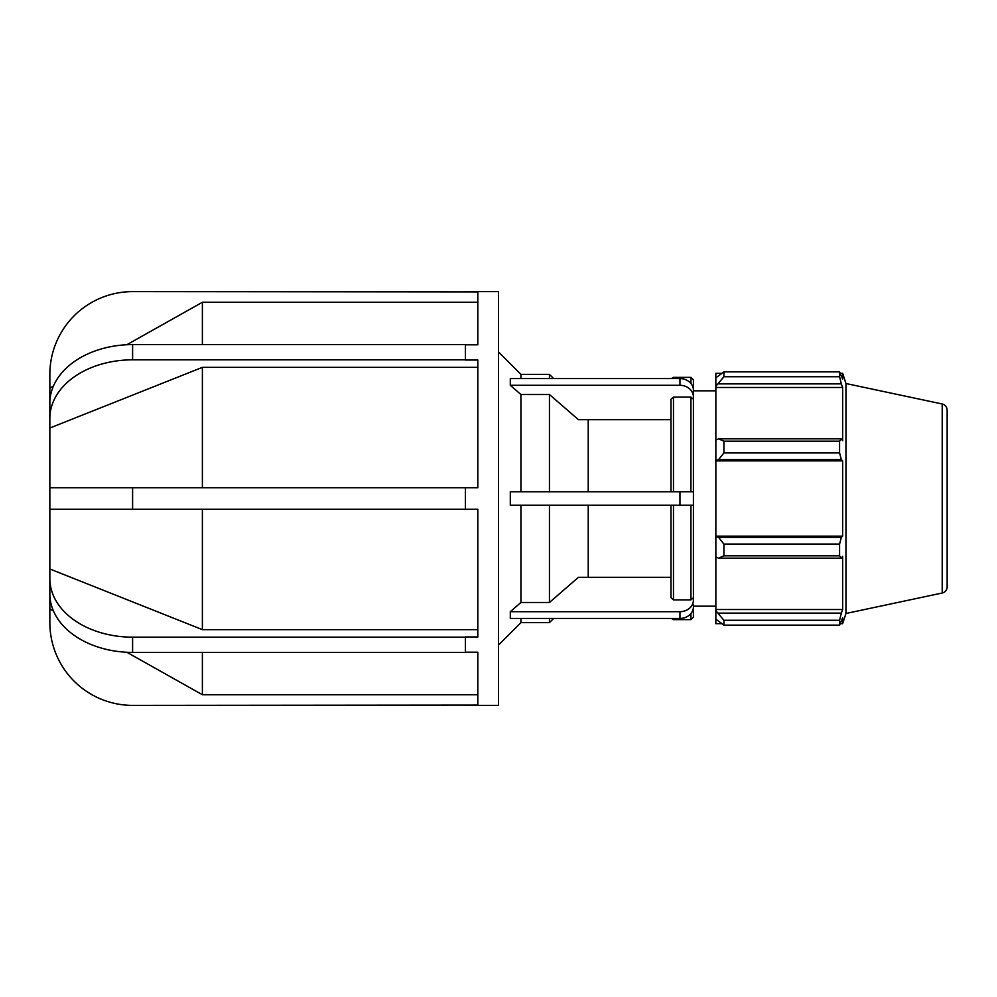 <?xml version="1.0" encoding="UTF-8"?>
<svg xmlns="http://www.w3.org/2000/svg" width="997" height="997" viewBox="0 0 997 997"><rect width="100%" height="100%" fill="white"/><g stroke="black" fill="none" stroke-linecap="round" stroke-linejoin="round"><path stroke-width="1.5" d="M679.954 385.303A13.46 11.652 0 0 1 693.413 396.956L693.413 390.226A13.46 11.652 180 0 0 679.954 378.573L679.954 385.303L510.302 385.303L510.302 378.573L679.954 378.573M693.413 390.226L693.413 408.795M670.981 399.286L673.474 397.118L670.981 399.286L670.981 491.77M693.413 600.044L693.413 505.23L693.413 600.044A13.46 11.652 180 0 1 679.954 611.697L679.954 618.427A13.46 11.652 0 0 0 693.413 606.774M679.954 618.427L510.302 618.427L510.302 611.697L679.954 611.697M690.921 505.23L690.921 599.882L693.413 597.714L690.921 599.882L673.474 599.882L670.981 597.714L673.474 599.882L673.474 505.23M670.981 577.3L578.459 577.3L549.447 602.475L520.933 602.475L510.302 611.697M510.302 385.303L520.933 394.525L549.447 394.525L578.459 419.7L670.981 419.7M693.413 491.77L679.954 491.77L679.954 505.23L693.413 505.23L693.413 399.286L690.921 397.118L673.474 397.118L673.474 491.77M693.413 399.286L693.413 396.956M679.954 505.23L510.302 505.23L510.302 491.77L679.954 491.77M520.933 394.525L520.933 491.77M498.5 351.941L520.933 374.373L520.933 378.573M520.933 618.427L520.933 622.627L498.5 645.059M520.933 505.23L520.933 602.475M549.447 505.23L549.447 602.475M549.447 618.427L549.447 622.627L520.933 622.627M520.933 374.373L549.447 374.373L549.447 378.573M549.447 394.525L549.447 491.77M690.921 613.529L690.921 619.635L693.413 617.143L693.413 604.444M693.413 392.556L693.413 379.857L690.921 377.365L690.921 383.471M670.981 505.23L670.981 597.714M465.4 344.8L477.812 344.8L477.812 291.909L132.601 291.623A82.751 82.751 0 0 0 49.85 374.373L49.85 487.732L477.812 487.732L477.812 360.029L465.4 360.029L465.4 344.601L132.601 344.601A82.751 58.511 0 0 0 49.85 403.112L49.85 418.341A82.751 58.511 180 0 1 132.601 359.83L132.601 344.601M202.391 509.268L202.391 629.643L49.85 568.975L49.85 593.888A82.751 58.511 180 0 0 132.601 652.399L465.4 652.399L465.4 636.971L477.812 636.971L477.812 509.268L49.85 509.268L49.85 622.627A82.751 82.751 0 0 0 132.601 705.378L477.812 705.091L477.812 652.2L465.4 652.2M465.4 509.268L465.4 487.732M202.391 629.643L477.812 629.643M49.85 578.659A82.751 58.511 0 0 0 132.601 637.17L465.4 637.17M465.4 359.83L132.601 359.83M126.806 652.25L202.391 694.735L477.812 694.735M49.85 608.93L53.452 610.962M49.85 509.268L49.85 487.732L49.85 509.268M477.812 367.357L202.391 367.357L49.85 428.025M477.812 302.265L202.391 302.265L126.806 344.75M53.452 386.038L49.85 388.07M202.391 302.265L202.391 344.601M202.391 367.357L202.391 487.732M202.391 652.399L202.391 694.735M465.4 291.623L498.5 291.623L498.5 705.378L465.4 705.378M588.23 505.23L588.23 577.3M588.23 419.7L588.23 491.77M721.579 623.673L715.846 623.673L715.846 619.162L723.922 625.144L723.922 620.271L715.846 610.725L715.846 619.162M715.846 610.725L715.846 556.924L718.538 558.158L723.922 555.827L723.922 544.075L718.538 537.358L715.846 536.548L715.846 556.924M715.846 536.548L715.846 460.452L718.538 459.642L723.922 452.925L723.922 441.173L718.538 438.842L715.846 440.076L715.846 460.452M715.846 440.076L715.846 386.275L723.922 376.729L723.922 371.856L715.846 377.838L715.846 386.275M715.846 377.838L715.846 373.327L721.579 373.327M942.215 403.984C945.293 404.857 946.938 406.888 947.15 410.079L947.15 586.921A6.231 6.231 0 0 1 942.215 593.016L942.215 403.984L845.955 383.521L842.639 373.327L842.639 379.122L839.586 371.856L839.586 376.729L723.922 376.729M723.922 371.856L839.586 371.856L723.922 371.856M718.538 383.882L841.331 383.882L842.639 387.472L842.639 440.699L841.331 438.842L718.538 438.842M723.922 441.173L839.586 441.173L841.331 438.842M715.846 536.137L842.639 536.137L841.331 537.358L718.538 537.358M723.922 544.075L839.586 544.075L841.331 537.358M715.846 609.528L842.639 609.528L841.331 613.118L718.538 613.118M723.922 620.271L839.586 620.271L841.331 613.118M718.538 459.642L841.331 459.642L839.586 452.925L723.922 452.925M715.846 460.863L842.639 460.863L842.639 536.137M841.331 459.642L842.639 460.863M845.955 383.521L845.955 613.479L842.639 623.673L842.639 617.878L839.586 625.144L723.922 625.144M839.586 544.075L839.586 555.827L723.922 555.827M718.538 558.158L841.331 558.158L839.586 555.827M841.331 558.158L842.639 556.301L842.639 609.528M839.586 620.271L839.586 625.144M841.331 383.882L839.586 376.729M839.586 441.173L839.586 452.925M715.846 387.472L842.639 387.472M690.921 397.118L690.921 491.77M690.921 619.635L673.474 619.635L673.474 618.427M673.474 378.573L673.474 377.365L690.921 377.365M132.601 652.399L132.601 637.17M132.601 509.268L132.601 487.732M673.474 619.635L671.342 618.427M553.647 378.573L549.447 374.373M553.647 618.427L549.447 622.627M673.474 377.365L671.342 378.573M942.215 593.016L845.955 613.479M840.346 373.327L842.639 373.327M840.346 623.673L842.639 623.673M693.413 606.176L715.846 606.176M693.413 390.824L715.846 390.824"/></g></svg>
